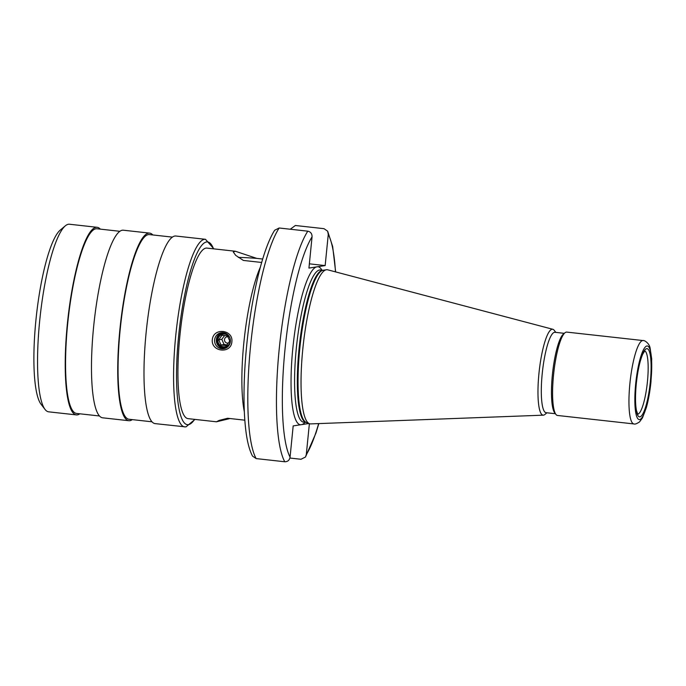 <?xml version="1.0" encoding="UTF-8"?>
<svg xmlns="http://www.w3.org/2000/svg" width="686" height="686" viewBox="0 0 686 686"><rect width="100%" height="100%" fill="white"/><g stroke="black" fill="none" stroke-linecap="round" stroke-linejoin="round"><path stroke-width="1.03" d="M564.947 332.796L563.386 334.099A40.448 8.129 -83.7 0 0 552.376 374.899A40.448 8.129 96.3 0 0 554.665 412.783L555.9 414.395A41.94 8.429 96.3 0 1 553.525 375.113A41.94 8.429 -83.7 0 1 564.947 332.796A41.94 8.429 -83.7 0 1 566.765 332.101L643.134 340.565A41.94 8.429 96.3 0 0 629.894 383.577A41.94 8.429 96.3 0 0 633.89 423.931C634.842 424.437 636.719 423.768 639.532 421.899L642.448 417.945L646.358 407.587C648.459 399.989 650.011 391.312 651.005 381.562L651.7 358.941L650.114 348.094C649.29 343.043 644.068 340.024 643.134 340.565M555.9 414.395A41.94 8.429 96.3 0 0 557.521 415.467L633.89 423.931M555.394 413.727L546.073 412.698A40.448 8.129 96.3 0 1 542.214 373.776A40.448 8.129 -83.7 0 1 554.983 332.298L564.304 333.327M555.823 332.393L554.254 330.352A43.227 8.695 -83.7 0 0 552.839 329.289A43.227 8.695 -83.7 0 0 538.939 373.561A43.227 8.695 96.3 0 0 543.321 415.167A43.227 8.695 96.3 0 0 544.941 414.438L546.913 412.792M326.39 269.761L323.106 270.284A76.661 15.418 -83.7 0 0 299.765 348.874A76.661 15.418 96.3 0 0 306.248 422.439L309.335 423.665A77.544 15.589 96.3 0 1 302.783 349.26A77.544 15.589 -83.7 0 1 326.39 269.761A77.544 15.589 -83.7 0 1 327.719 269.821L552.839 329.289M309.335 423.665A77.544 15.589 96.3 0 0 310.647 423.897L543.321 415.167M290.255 229.227L295.374 225.497L324.015 228.678L327.634 231.173L328.277 234.363L325.155 265.585L308.94 268.08L312.053 236.859C312.113 233.729 310.698 231.834 307.791 231.173L279.159 228.001L274.692 230.23C263.338 247.74 252.517 291.987 247.346 339.098C245.056 359.987 243.95 379.65 244.01 398.077C244.062 408.925 244.55 418.657 245.468 427.275C246.789 440.086 249.138 449.69 252.517 456.096L256.144 458.591L284.776 461.764C287.751 461.755 289.509 460.212 290.067 457.133L293.179 425.912L302.037 424.548A79.499 15.984 96.3 0 0 305.021 422.319M261.666 262.464L243.401 260.44L235.684 255.355L233.266 251.951L235.358 251.248L256.744 258.382A39.462 2.092 5.7 0 0 238.308 257.404M262.687 259.042L256.744 258.382M325.155 265.585L309.36 263.836M244.825 420.175L227.649 418.271L219.211 420.381L216.459 421.796L188.033 418.64A85.793 17.253 -83.7 0 1 179.852 336.089A85.793 17.253 -83.7 0 1 206.932 248.1L235.358 251.248M308.906 423.494L302.037 424.548M244.327 411.72A85.793 17.253 96.3 0 1 243.804 343.171A85.793 17.253 -83.7 0 1 260.346 267.18M212.308 339.681C213.475 327.282 233.446 329.589 231.877 341.851C230.942 354.233 210.954 351.884 212.308 339.681M76.352 414.893A94.368 18.976 96.3 0 1 67.348 324.084A94.368 18.976 -83.7 0 1 97.138 227.306L69.458 224.236A94.368 18.976 96.3 0 0 65.367 225.805L60.265 230.067A89.472 17.99 96.3 0 0 35.904 320.336A89.472 17.99 96.3 0 0 40.971 404.131L45.019 409.405A94.368 18.976 96.3 0 0 48.663 411.832L76.352 414.893A94.368 18.976 96.3 0 0 79.825 413.804M65.367 225.805A94.368 18.976 96.3 0 0 39.668 321.014A94.368 18.976 96.3 0 0 45.019 409.405M97.138 227.306A94.368 18.976 -83.7 0 1 100.293 229.133M119.913 231.302L96.975 228.764A92.902 18.676 -83.7 0 0 67.648 324.041A92.902 18.676 96.3 0 0 76.515 413.435L99.444 415.973M128.857 420.715A94.368 18.976 96.3 0 1 119.853 329.906A94.368 18.976 -83.7 0 1 149.642 233.12L123.394 230.213A94.368 18.976 -83.7 0 0 93.605 326.99A94.368 18.976 96.3 0 0 102.6 417.808L128.857 420.715A94.368 18.976 96.3 0 0 132.329 419.618M149.642 233.12A94.368 18.976 -83.7 0 1 152.798 234.946M172.418 237.124L149.479 234.586A92.902 18.676 -83.7 0 0 120.153 329.855A92.902 18.676 96.3 0 0 129.019 419.257L151.949 421.796M213.861 248.872L205.491 239.311L175.899 236.027A94.368 18.976 -83.7 0 0 146.109 332.813A94.368 18.976 96.3 0 0 155.105 423.622L185.949 426.915L194.961 419.412M230.016 418.529L216.459 421.796M214.615 339.836A8.086 7.915 -98.8 0 0 223.722 348.702A8.086 7.915 -98.8 0 0 230.367 341.577A8.086 7.915 81.2 0 0 221.261 332.71A8.086 7.915 81.2 0 0 214.615 339.836M224.596 348.514A8.086 7.915 81.2 0 1 222.153 332.624M227.641 346.884A7.357 7.194 -98.8 0 1 216.948 339.664A7.357 7.194 81.2 0 1 225.54 333.267M217.899 339.767A6.371 6.234 81.2 0 1 224.734 334.125A6.371 6.234 81.2 0 1 230.307 341.148A6.371 6.234 81.2 0 1 223.473 346.79A6.371 6.234 81.2 0 1 217.899 339.767M229.759 341.045L227.495 335.866L221.981 335.257L218.74 339.827L221.012 344.998L226.517 345.607L229.759 341.045M221.012 344.998L224.09 344.526L221.818 339.347L224.588 335.505M218.74 339.827L221.818 339.347M228.507 343A3.216 3.147 81.2 0 1 224.502 339.57A3.216 3.147 81.2 0 1 227.958 336.723M227.143 344.844L224.09 344.526M318.836 423.588L315.929 433.106L305.467 457.03L306.29 454.638L309.377 423.682M305.467 457.03L301 459.268L289.904 458.042M637.688 414.181A31.865 6.406 96.3 0 0 647.447 381.502A31.865 6.406 96.3 0 0 644.703 350.906M636.231 383.86A34.317 6.903 96.3 0 0 639.884 416.874A34.317 6.903 96.3 0 0 650.337 381.69A34.317 6.903 96.3 0 0 646.692 348.677A34.317 6.903 96.3 0 0 636.231 383.86M635.673 383.946A37.035 7.452 96.3 0 0 639.609 419.583A37.035 7.452 96.3 0 0 650.894 381.605A37.035 7.452 96.3 0 0 646.958 345.976A37.035 7.452 96.3 0 0 635.673 383.946M299.045 348.797A76.558 15.392 -83.7 0 1 323.166 270.275L320.465 269.975A76.558 15.392 -83.7 0 0 296.301 348.488A76.558 15.392 96.3 0 0 303.598 422.164L306.299 422.456A76.558 15.392 96.3 0 1 299.045 348.797M317.79 266.717A79.499 15.984 -83.7 0 1 321.888 270.13M300.554 424.78A79.499 15.984 96.3 0 1 292.828 348.265A79.499 15.984 -83.7 0 1 316.306 266.948M205.491 239.311A94.368 18.976 96.3 0 0 175.702 336.089A94.368 18.976 96.3 0 0 184.697 426.906M213.526 248.829A91.924 18.479 96.3 0 0 178.592 336.277A91.924 18.479 96.3 0 0 194.627 419.369M279.159 228.001A122.562 24.645 96.3 0 0 250.57 345.924A122.562 24.645 96.3 0 0 256.144 458.591M306.29 454.638A117.658 23.658 96.3 0 0 318.656 423.588M335.471 271.87A117.658 23.658 96.3 0 0 328.277 234.363M312.053 236.859A117.658 23.658 96.3 0 0 284.99 349.474A117.658 23.658 96.3 0 0 290.067 457.133M284.776 461.764A122.562 24.645 -83.7 0 1 279.211 349.097A122.562 24.645 -83.7 0 1 307.791 231.173M644.866 350.786L642.696 354.208C639.832 360.965 637.697 370.843 636.282 383.843C635.219 395.333 635.27 404.226 636.454 410.528L637.817 414.344M327.634 231.173L332.667 246.506L335.643 271.922"/></g></svg>
